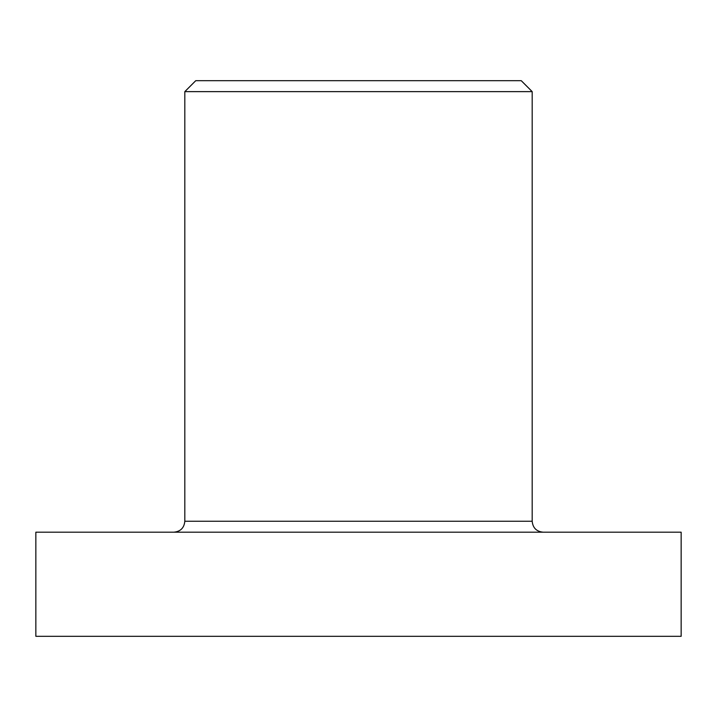<?xml version="1.0" encoding="UTF-8"?>
<svg xmlns="http://www.w3.org/2000/svg" width="717" height="717" viewBox="0 0 717 717"><rect width="100%" height="100%" fill="white"/><g stroke="black" fill="none" stroke-linecap="round" stroke-linejoin="round"><path stroke-width="1.08" d="M532.184 521.25L532.184 91.633L184.816 91.633L184.816 521.25L532.184 521.25C532.83 527.891 536.477 531.539 543.119 532.184M532.184 91.633L521.25 80.689L195.75 80.689L184.816 91.633M35.85 532.184L681.15 532.184L681.15 636.311L35.85 636.311L35.85 532.184M184.816 521.25C184.17 527.891 180.523 531.539 173.881 532.184"/></g></svg>
